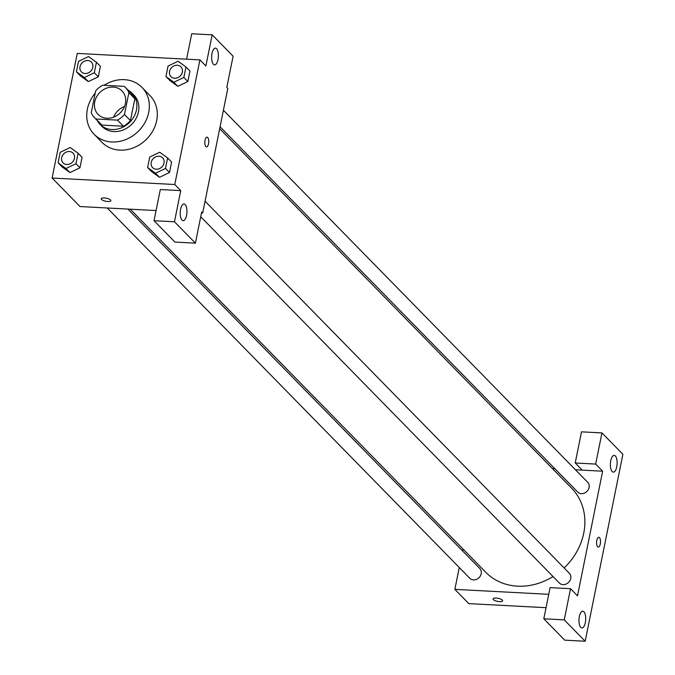 <?xml version="1.0" encoding="UTF-8"?>
<svg xmlns="http://www.w3.org/2000/svg" width="675" height="675" viewBox="0 0 675 675"><rect width="100%" height="100%" fill="white"/><g stroke="black" fill="none" stroke-linecap="round" stroke-linejoin="round"><path stroke-width="1.01" d="M113.577 117.18A16.757 14.411 135.6 0 1 124.487 106.49M113.206 87.092A16.757 14.411 135.6 0 1 122.032 90.948A16.757 14.411 135.6 0 1 120.142 112.97A16.757 14.411 135.6 0 1 98.094 114.396A16.757 14.411 135.6 0 1 96.609 96.795A16.757 14.411 135.6 0 1 113.206 87.092M95.656 90.863L91.252 112.725A21.625 18.596 135.6 0 0 94.61 117.796A21.625 18.596 135.6 0 0 95.901 118.977L117.416 120.116A21.625 18.596 135.6 0 0 124.47 114.48L128.874 92.618A21.625 18.596 135.6 0 0 125.516 87.539A21.625 18.596 135.6 0 0 124.217 86.358L102.71 85.227A21.625 18.596 135.6 0 0 95.656 90.863M124.47 114.48L130.444 120.589L134.857 98.727L128.874 92.618M125.516 87.539L131.49 93.648A21.625 18.596 135.6 0 1 134.857 98.727M130.444 120.589A21.625 18.596 135.6 0 1 123.398 126.225L117.416 120.116M94.61 117.796L100.592 123.905A21.625 18.596 135.6 0 0 101.883 125.086L123.398 126.225M97.217 120.462A22.343 19.212 -44.4 0 0 100.086 124.411A22.343 19.212 -44.4 0 0 121.179 127.946A22.343 19.212 -44.4 0 0 136.485 109.856A22.343 19.212 -44.4 0 0 132.005 93.15A22.343 19.212 -44.4 0 0 128.123 90.205M132.005 93.15L133.996 95.183A22.343 19.212 135.6 0 1 138.476 111.898A22.343 19.212 135.6 0 1 123.179 129.98A22.343 19.212 135.6 0 1 102.077 126.444L100.086 124.411M101.883 125.086L95.901 118.977M104.06 85.295A33.505 28.814 135.6 0 1 124.318 79.658A33.505 28.814 135.6 0 1 141.978 87.37A33.505 28.814 135.6 0 1 138.198 131.406A33.505 28.814 135.6 0 1 94.095 134.257A33.505 28.814 135.6 0 1 95.2 93.125M141.978 87.37L149.951 95.521A33.505 28.814 135.6 0 1 146.171 139.548A33.505 28.814 135.6 0 1 102.068 142.4L94.095 134.257M174.774 184.511L199.901 59.881L77.254 53.409L52.118 178.04L174.774 184.511L180.757 190.62L174.471 221.78L195.404 243.16L201.69 212.001L202.686 213.022L227.812 88.383L226.817 87.37L233.103 56.211L212.169 34.83L191.725 33.75L186.595 59.181M165.966 76.537L169.948 80.603L177.837 86.324L187.836 81.548L189.953 71.052L185.963 66.985L178.082 61.265L168.075 66.04L165.966 76.537L173.846 82.249L183.853 77.482L185.963 66.985M147.614 167.518L151.605 171.593L159.494 177.306L169.493 172.53L171.61 162.042L167.619 157.967L159.739 152.246L149.732 157.022L147.614 167.518L155.503 173.239L165.502 168.463L167.619 157.967M58.084 162.793L62.066 166.868L69.955 172.581L79.954 167.813L82.072 157.317L78.089 153.242L70.2 147.521L60.202 152.297L58.084 162.793L65.964 168.514L75.971 163.738L78.089 153.242M76.427 71.812L80.418 75.878L88.298 81.599L98.305 76.823L100.415 66.327L96.432 62.26L88.543 56.54L78.545 61.315L76.427 71.812L84.316 77.524L94.314 72.757L96.432 62.26M101.267 198.745A4.885 1.544 -168.6 0 0 101.588 199.479A4.885 1.544 11.4 0 1 101.267 198.754A4.885 1.544 11.4 0 1 106.363 198.205A4.885 1.544 11.4 0 1 110.843 200.686A4.885 1.544 11.4 0 1 106.793 201.403A4.885 1.544 11.4 0 1 101.588 199.479A4.885 1.544 -168.6 0 0 106.793 201.403A4.885 1.544 -168.6 0 0 110.843 200.678M195.404 243.16L174.96 242.089L154.027 220.708L160.312 189.548L180.757 190.62M156.077 210.566L80.03 206.55L52.118 178.04M201.496 212.963L202.686 213.022M185.161 204.525A8.378 3.35 93 0 0 184.03 203.943A8.378 3.35 93 0 0 180.242 212.136A8.378 3.35 93 0 0 183.153 220.674A8.378 3.35 93 0 0 186.815 213.95A8.378 3.35 93 0 0 185.161 204.525M154.027 220.708L174.471 221.78M212.169 34.83L205.883 65.99L199.901 59.881M216.574 48.727A8.378 3.35 93 0 0 215.452 48.153A8.378 3.35 93 0 0 211.655 56.337A8.378 3.35 93 0 0 214.566 64.884A8.378 3.35 93 0 0 218.227 58.16A8.378 3.35 93 0 0 216.574 48.727M206.516 146.931A4.885 1.957 93 0 0 208.516 143.834A4.885 1.957 -87 0 1 206.516 146.931A4.885 1.957 -87 0 1 204.82 141.944A4.885 1.957 -87 0 1 207.031 137.168A4.885 1.957 -87 0 1 208.524 143.834A4.885 1.957 93 0 0 207.031 137.168M219.679 128.731L571.683 488.244A60.092 51.68 135.6 0 1 564.14 567.945M553.019 576.551A60.092 51.68 135.6 0 1 485.814 572.324L130.267 209.199M205.065 201.218L569.329 573.252A6.978 6.008 135.6 0 1 568.544 582.424A6.978 6.008 135.6 0 1 559.356 583.023L200.728 216.751M223.408 110.236L587.68 482.271A6.978 6.008 135.6 0 1 586.887 491.442A6.978 6.008 135.6 0 1 577.699 492.041L220.075 126.782M127.845 209.073L479.798 568.527A6.978 6.008 135.6 0 1 479.005 577.699A6.978 6.008 135.6 0 1 469.825 578.298L107.241 207.984M602.64 471.201L577.513 595.839L570.527 588.71L564.249 619.869L585.183 641.25L622.882 454.292L601.948 432.911L595.662 464.071L602.64 471.201L575.438 469.766M554.833 468.678L552.403 468.551M462.991 549.02L462.603 550.969M459.262 567.515L454.857 589.368L548.741 594.321M599.467 537.629A4.885 1.957 -87 0 1 600.429 543.13A4.885 1.957 -87 0 1 598.286 547.054A4.885 1.957 -87 0 1 596.59 542.067A4.885 1.957 -87 0 1 598.801 537.292A4.885 1.957 -87 0 1 599.467 537.629M583.917 611.769A8.378 3.35 -87 0 1 585.562 621.202A8.378 3.35 -87 0 1 581.901 627.927A8.378 3.35 -87 0 1 578.99 619.388A8.378 3.35 -87 0 1 582.787 611.196A8.378 3.35 -87 0 1 583.917 611.769M615.33 455.979A8.378 3.35 -87 0 1 616.975 465.404A8.378 3.35 -87 0 1 613.313 472.129A8.378 3.35 -87 0 1 610.411 463.59A8.378 3.35 -87 0 1 614.199 455.406A8.378 3.35 -87 0 1 615.33 455.979M598.286 547.054A4.885 1.957 93 0 0 600.421 543.13A4.885 1.957 93 0 0 599.459 537.629A4.885 1.957 93 0 0 598.801 537.292M582.196 470.121L575.218 462.999L581.504 431.84L601.948 432.911M575.218 462.999L595.662 464.071M570.527 588.71L550.091 587.63L543.805 618.789L564.739 640.17L585.183 641.25M543.805 618.789L564.249 619.869M454.857 589.368L468.813 603.619L546.041 607.694M493.037 598.868A4.885 1.544 -168.6 0 0 493.358 599.602A4.885 1.544 11.4 0 1 493.037 598.877A4.885 1.544 11.4 0 1 498.133 598.32A4.885 1.544 11.4 0 1 502.613 600.801A4.885 1.544 11.4 0 1 498.563 601.526A4.885 1.544 11.4 0 1 493.358 599.602A4.885 1.544 -168.6 0 0 498.563 601.526A4.885 1.544 -168.6 0 0 502.613 600.801M91.42 62.151L91.403 62.134A6.978 6.008 135.6 0 1 91.42 62.151A6.978 6.008 135.6 0 1 90.627 71.322A6.978 6.008 135.6 0 1 81.439 71.921A6.978 6.008 135.6 0 1 81.43 71.913L81.422 71.904A6.978 6.008 135.6 0 1 80.806 64.572A6.978 6.008 135.6 0 1 87.725 60.522A6.978 6.008 135.6 0 1 91.403 62.134A6.978 6.008 135.6 0 1 90.61 71.305A6.978 6.008 135.6 0 1 81.422 71.904M80.418 75.878L88.298 81.599L84.316 77.524M88.298 81.599L98.305 76.823L94.314 72.757M98.305 76.823L100.415 66.327M73.052 153.115L73.069 153.132A6.978 6.008 135.6 0 1 73.069 153.132A6.978 6.008 135.6 0 1 72.284 162.304A6.978 6.008 135.6 0 1 63.096 162.903A6.978 6.008 135.6 0 1 63.087 162.894A6.978 6.008 135.6 0 1 62.463 155.554A6.978 6.008 135.6 0 1 69.373 151.512A6.978 6.008 135.6 0 1 73.052 153.115A6.978 6.008 135.6 0 1 72.267 162.295A6.978 6.008 135.6 0 1 63.079 162.886L63.096 162.903M62.066 166.868L69.955 172.581L65.964 168.514M69.955 172.581L79.954 167.813L75.971 163.738M79.954 167.813L82.072 157.317M180.951 66.876L180.934 66.859A6.978 6.008 135.6 0 1 180.951 66.876A6.978 6.008 135.6 0 1 180.166 76.047A6.978 6.008 135.6 0 1 170.977 76.646A6.978 6.008 135.6 0 1 170.969 76.638L170.961 76.629A6.978 6.008 135.6 0 1 170.345 69.297A6.978 6.008 135.6 0 1 177.255 65.247A6.978 6.008 135.6 0 1 180.934 66.859A6.978 6.008 135.6 0 1 180.149 76.03A6.978 6.008 135.6 0 1 170.961 76.629M169.948 80.603L177.837 86.324L173.846 82.249M177.837 86.324L187.836 81.548L183.853 77.482M187.836 81.548L189.953 71.052M162.591 157.84L162.607 157.857A6.978 6.008 135.6 0 1 162.607 157.857A6.978 6.008 135.6 0 1 161.823 167.029A6.978 6.008 135.6 0 1 152.634 167.628A6.978 6.008 135.6 0 1 152.626 167.619A6.978 6.008 135.6 0 1 152.002 160.279A6.978 6.008 135.6 0 1 158.912 156.237A6.978 6.008 135.6 0 1 162.591 157.84A6.978 6.008 135.6 0 1 161.806 167.02A6.978 6.008 135.6 0 1 152.618 167.611L152.618 167.611M151.605 171.593L159.494 177.306L155.503 173.239M159.494 177.306L169.493 172.53L165.502 168.463M169.493 172.53L171.61 162.042"/></g></svg>
